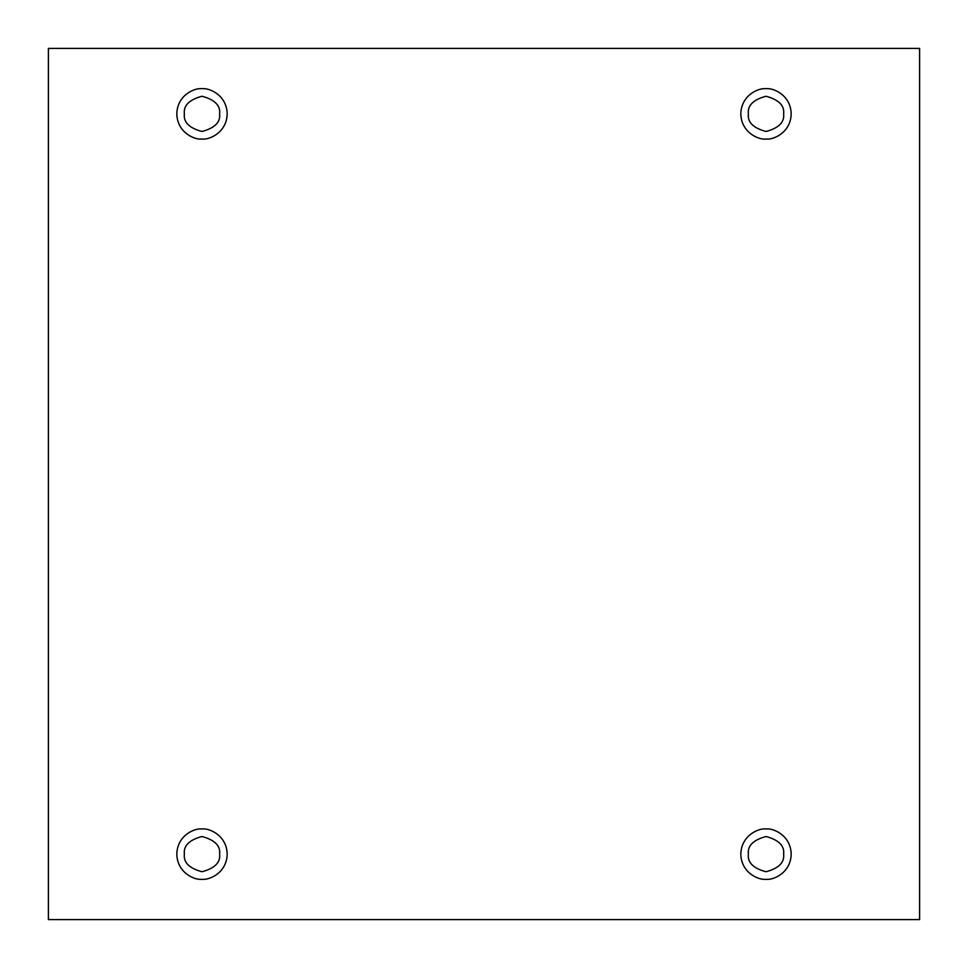 <?xml version="1.0" encoding="UTF-8"?>
<svg xmlns="http://www.w3.org/2000/svg" width="968" height="968" viewBox="0 0 968 968"><rect width="100%" height="100%" fill="white"/><g stroke="black" fill="none" stroke-linecap="round" stroke-linejoin="round"><path stroke-width="0.73" stroke-dasharray="4.84 3.63" d="M201.997 88.681C209.354 87.677 226.827 95.227 227.177 113.861C226.827 132.507 209.354 140.058 201.997 139.041C209.354 140.058 226.827 132.507 227.177 113.861C226.827 95.227 209.354 87.677 201.997 88.681C194.628 87.677 177.156 95.227 176.817 113.861C177.156 132.507 194.628 140.058 201.997 139.041C194.628 140.058 177.156 132.507 176.817 113.861C177.156 95.227 194.628 87.677 201.997 88.681M219.615 113.861C220.619 122.198 214.751 128.078 201.997 131.491C189.244 128.078 183.363 122.198 184.368 113.861C183.363 122.198 189.244 128.078 201.997 131.491C214.751 128.078 220.619 122.198 219.615 113.861C220.619 105.536 214.751 99.656 201.997 96.243C189.244 99.656 183.363 105.536 184.368 113.861C183.363 105.536 189.244 99.656 201.997 96.243C214.751 99.656 220.619 105.536 219.615 113.861M766.003 88.681C773.371 87.677 790.844 95.227 791.183 113.861C790.844 132.507 773.371 140.058 766.003 139.041C773.371 140.058 790.844 132.507 791.183 113.861C790.844 95.227 773.371 87.677 766.003 88.681C758.646 87.677 741.173 95.227 740.822 113.861C741.173 132.507 758.646 140.058 766.003 139.041C758.646 140.058 741.173 132.507 740.822 113.861C741.173 95.227 758.646 87.677 766.003 88.681M783.632 113.861C784.637 122.198 778.756 128.078 766.003 131.491C753.249 128.078 747.381 122.198 748.385 113.861C747.381 122.198 753.249 128.078 766.003 131.491C778.756 128.078 784.637 122.198 783.632 113.861C784.637 105.536 778.756 99.656 766.003 96.243C753.249 99.656 747.381 105.536 748.385 113.861C747.381 105.536 753.249 99.656 766.003 96.243C778.756 99.656 784.637 105.536 783.632 113.861M766.003 828.959C773.371 827.942 790.844 835.493 791.183 854.139C790.844 872.773 773.371 880.323 766.003 879.319C773.371 880.323 790.844 872.773 791.183 854.139C790.844 835.493 773.371 827.942 766.003 828.959C758.646 827.942 741.173 835.493 740.822 854.139C741.173 872.773 758.646 880.323 766.003 879.319C758.646 880.323 741.173 872.773 740.822 854.139C741.173 835.493 758.646 827.942 766.003 828.959M783.632 854.139C784.637 862.464 778.756 868.344 766.003 871.757C753.249 868.344 747.381 862.464 748.385 854.139C747.381 862.464 753.249 868.344 766.003 871.757C778.756 868.344 784.637 862.464 783.632 854.139C784.637 845.802 778.756 839.921 766.003 836.509C753.249 839.921 747.381 845.802 748.385 854.139C747.381 845.802 753.249 839.921 766.003 836.509C778.756 839.921 784.637 845.802 783.632 854.139M201.997 828.959C209.354 827.942 226.827 835.493 227.177 854.139C226.827 872.773 209.354 880.323 201.997 879.319C209.354 880.323 226.827 872.773 227.177 854.139C226.827 835.493 209.354 827.942 201.997 828.959C194.628 827.942 177.156 835.493 176.817 854.139C177.156 872.773 194.628 880.323 201.997 879.319C194.628 880.323 177.156 872.773 176.817 854.139C177.156 835.493 194.628 827.942 201.997 828.959M219.615 854.139C220.619 862.464 214.751 868.344 201.997 871.757C189.244 868.344 183.363 862.464 184.368 854.139C183.363 862.464 189.244 868.344 201.997 871.757C214.751 868.344 220.619 862.464 219.615 854.139C220.619 845.802 214.751 839.921 201.997 836.509C189.244 839.921 183.363 845.802 184.368 854.139C183.363 845.802 189.244 839.921 201.997 836.509C214.751 839.921 220.619 845.802 219.615 854.139M919.6 48.4L48.4 48.4L48.4 919.6L919.6 919.6L919.6 48.4L919.6 919.6L48.4 919.6L48.4 48.4L919.6 48.4"/><path stroke-width="1.45" d="M201.997 139.041C209.354 140.058 226.827 132.507 227.177 113.861C226.827 95.227 209.354 87.677 201.997 88.681C209.354 87.677 226.827 95.227 227.177 113.861C226.827 132.507 209.354 140.058 201.997 139.041C194.628 140.058 177.156 132.507 176.817 113.861C177.156 95.227 194.628 87.677 201.997 88.681C194.628 87.677 177.156 95.227 176.817 113.861C177.156 132.507 194.628 140.058 201.997 139.041M184.368 113.861C183.363 122.198 189.244 128.078 201.997 131.491C214.751 128.078 220.619 122.198 219.615 113.861C220.619 105.536 214.751 99.656 201.997 96.243C189.244 99.656 183.363 105.536 184.368 113.861C183.363 105.536 189.244 99.656 201.997 96.243C214.751 99.656 220.619 105.536 219.615 113.861C220.619 122.198 214.751 128.078 201.997 131.491C189.244 128.078 183.363 122.198 184.368 113.861M766.003 139.041C773.371 140.058 790.844 132.507 791.183 113.861C790.844 95.227 773.371 87.677 766.003 88.681C773.371 87.677 790.844 95.227 791.183 113.861C790.844 132.507 773.371 140.058 766.003 139.041C758.646 140.058 741.173 132.507 740.822 113.861C741.173 95.227 758.646 87.677 766.003 88.681C758.646 87.677 741.173 95.227 740.822 113.861C741.173 132.507 758.646 140.058 766.003 139.041M748.385 113.861C747.381 122.198 753.249 128.078 766.003 131.491C778.756 128.078 784.637 122.198 783.632 113.861C784.637 105.536 778.756 99.656 766.003 96.243C753.249 99.656 747.381 105.536 748.385 113.861C747.381 105.536 753.249 99.656 766.003 96.243C778.756 99.656 784.637 105.536 783.632 113.861C784.637 122.198 778.756 128.078 766.003 131.491C753.249 128.078 747.381 122.198 748.385 113.861M766.003 879.319C773.371 880.323 790.844 872.773 791.183 854.139C790.844 835.493 773.371 827.942 766.003 828.959C773.371 827.942 790.844 835.493 791.183 854.139C790.844 872.773 773.371 880.323 766.003 879.319C758.646 880.323 741.173 872.773 740.822 854.139C741.173 835.493 758.646 827.942 766.003 828.959C758.646 827.942 741.173 835.493 740.822 854.139C741.173 872.773 758.646 880.323 766.003 879.319M748.385 854.139C747.381 862.464 753.249 868.344 766.003 871.757C778.756 868.344 784.637 862.464 783.632 854.139C784.637 845.802 778.756 839.921 766.003 836.509C753.249 839.921 747.381 845.802 748.385 854.139C747.381 845.802 753.249 839.921 766.003 836.509C778.756 839.921 784.637 845.802 783.632 854.139C784.637 862.464 778.756 868.344 766.003 871.757C753.249 868.344 747.381 862.464 748.385 854.139M201.997 879.319C209.354 880.323 226.827 872.773 227.177 854.139C226.827 835.493 209.354 827.942 201.997 828.959C209.354 827.942 226.827 835.493 227.177 854.139C226.827 872.773 209.354 880.323 201.997 879.319C194.628 880.323 177.156 872.773 176.817 854.139C177.156 835.493 194.628 827.942 201.997 828.959C194.628 827.942 177.156 835.493 176.817 854.139C177.156 872.773 194.628 880.323 201.997 879.319M184.368 854.139C183.363 862.464 189.244 868.344 201.997 871.757C214.751 868.344 220.619 862.464 219.615 854.139C220.619 845.802 214.751 839.921 201.997 836.509C189.244 839.921 183.363 845.802 184.368 854.139C183.363 845.802 189.244 839.921 201.997 836.509C214.751 839.921 220.619 845.802 219.615 854.139C220.619 862.464 214.751 868.344 201.997 871.757C189.244 868.344 183.363 862.464 184.368 854.139M48.4 48.4L919.6 48.4L919.6 919.6L48.4 919.6L48.4 48.4L48.4 919.6L919.6 919.6L919.6 48.4L48.4 48.4"/></g></svg>
